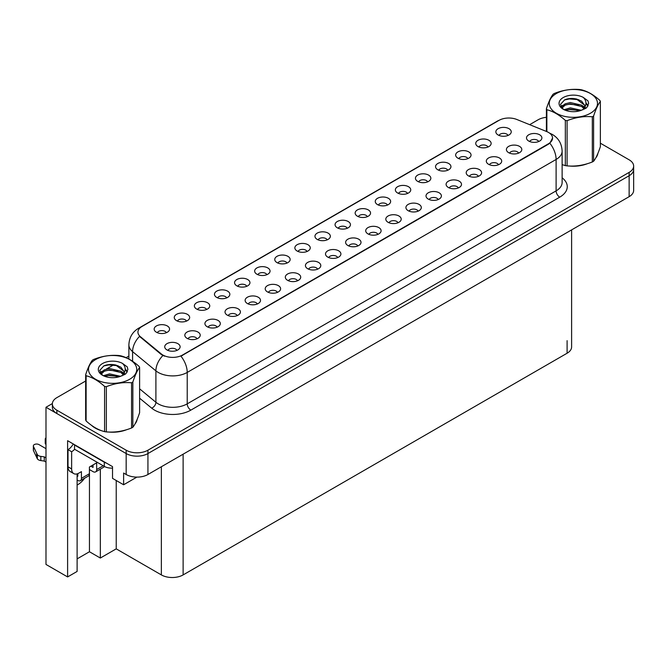 <?xml version="1.0" encoding="UTF-8"?>
<svg xmlns="http://www.w3.org/2000/svg" width="667" height="667" viewBox="0 0 667 667"><rect width="100%" height="100%" fill="white"/><g stroke="black" fill="none" stroke-linecap="round" stroke-linejoin="round"><path stroke-width="1" d="M246.765 286.285A4.619 2.668 0 0 0 245.523 284.984A4.619 2.668 0 0 0 240.97 284.309A4.619 2.668 0 0 0 237.752 286.285M247.699 279.54A7.696 4.444 0 0 0 237.836 279.039A7.696 4.444 0 0 0 235.293 284.567A7.696 4.444 0 0 0 236.818 285.818A7.696 4.444 0 0 0 249.225 284.567A7.696 4.444 0 0 0 247.699 279.54M508.046 135.426A4.619 2.668 0 0 0 506.812 134.134A4.619 2.668 0 0 0 502.259 133.458A4.619 2.668 0 0 0 499.041 135.426M508.988 128.681A7.696 4.444 0 0 0 499.124 128.189A7.696 4.444 0 0 0 496.573 133.708A7.696 4.444 0 0 0 498.099 134.967A7.696 4.444 0 0 0 510.513 133.708A7.696 4.444 0 0 0 508.988 128.681M498.507 164.732A4.619 2.668 0 0 0 497.265 163.432A4.619 2.668 0 0 0 492.713 162.756A4.619 2.668 0 0 0 489.495 164.732M499.441 157.987A7.696 4.444 0 0 0 489.578 157.495A7.696 4.444 0 0 0 487.035 163.015A7.696 4.444 0 0 0 488.561 164.274A7.696 4.444 0 0 0 500.967 163.015A7.696 4.444 0 0 0 499.441 157.987M266.858 274.679A4.619 2.668 0 0 0 265.624 273.378A4.619 2.668 0 0 0 261.072 272.703A4.619 2.668 0 0 0 257.854 274.679M267.8 267.934A7.696 4.444 0 0 0 257.937 267.434A7.696 4.444 0 0 0 255.386 272.961A7.696 4.444 0 0 0 256.912 274.212A7.696 4.444 0 0 0 269.326 272.961A7.696 4.444 0 0 0 267.8 267.934M438.211 199.541A4.619 2.668 0 0 0 436.968 198.249A4.619 2.668 0 0 0 432.424 197.574A4.619 2.668 0 0 0 429.198 199.541M439.144 192.796A7.696 4.444 0 0 0 429.281 192.304A7.696 4.444 0 0 0 426.738 197.824A7.696 4.444 0 0 0 428.264 199.083A7.696 4.444 0 0 0 440.67 197.824A7.696 4.444 0 0 0 439.144 192.796M387.452 205.052A4.619 2.668 0 0 0 386.218 203.752A4.619 2.668 0 0 0 381.666 203.076A4.619 2.668 0 0 0 378.447 205.052M388.394 198.307A7.696 4.444 0 0 0 378.531 197.816A7.696 4.444 0 0 0 375.98 203.335A7.696 4.444 0 0 0 377.505 204.594A7.696 4.444 0 0 0 389.92 203.335A7.696 4.444 0 0 0 388.394 198.307M317.617 269.168A4.619 2.668 0 0 0 316.375 267.867A4.619 2.668 0 0 0 311.831 267.192A4.619 2.668 0 0 0 308.604 269.168M318.551 262.423A7.696 4.444 0 0 0 308.688 261.931A7.696 4.444 0 0 0 306.145 267.45A7.696 4.444 0 0 0 307.67 268.709A7.696 4.444 0 0 0 320.077 267.45A7.696 4.444 0 0 0 318.551 262.423M447.749 170.243A4.619 2.668 0 0 0 446.515 168.943A4.619 2.668 0 0 0 441.963 168.267A4.619 2.668 0 0 0 438.744 170.243M448.691 163.498A7.696 4.444 0 0 0 438.828 162.998A7.696 4.444 0 0 0 436.276 168.526A7.696 4.444 0 0 0 437.802 169.777A7.696 4.444 0 0 0 450.217 168.526A7.696 4.444 0 0 0 448.691 163.498M377.914 234.359A4.619 2.668 0 0 0 376.672 233.058A4.619 2.668 0 0 0 372.128 232.383A4.619 2.668 0 0 0 368.901 234.359M378.848 227.614A7.696 4.444 0 0 0 368.984 227.113A7.696 4.444 0 0 0 366.441 232.641A7.696 4.444 0 0 0 367.967 233.892A7.696 4.444 0 0 0 380.373 232.641A7.696 4.444 0 0 0 378.848 227.614M407.554 193.447A4.619 2.668 0 0 0 406.311 192.154A4.619 2.668 0 0 0 401.767 191.479A4.619 2.668 0 0 0 398.541 193.447M408.487 186.702A7.696 4.444 0 0 0 398.633 186.21A7.696 4.444 0 0 0 396.081 191.729A7.696 4.444 0 0 0 397.607 192.988A7.696 4.444 0 0 0 410.022 191.729A7.696 4.444 0 0 0 408.487 186.702M337.719 257.562A4.619 2.668 0 0 0 336.476 256.261A4.619 2.668 0 0 0 331.924 255.586A4.619 2.668 0 0 0 328.706 257.562M338.653 250.817A7.696 4.444 0 0 0 328.789 250.325A7.696 4.444 0 0 0 326.238 255.845A7.696 4.444 0 0 0 327.772 257.103A7.696 4.444 0 0 0 340.178 255.845A7.696 4.444 0 0 0 338.653 250.817M467.85 158.638A4.619 2.668 0 0 0 466.608 157.337A4.619 2.668 0 0 0 462.064 156.662A4.619 2.668 0 0 0 458.838 158.638M468.784 151.893A7.696 4.444 0 0 0 458.921 151.401A7.696 4.444 0 0 0 456.378 156.92A7.696 4.444 0 0 0 457.904 158.179A7.696 4.444 0 0 0 470.31 156.92A7.696 4.444 0 0 0 468.784 151.893M398.007 222.753A4.619 2.668 0 0 0 396.773 221.452A4.619 2.668 0 0 0 392.221 220.777A4.619 2.668 0 0 0 389.003 222.753M398.949 216.008A7.696 4.444 0 0 0 389.086 215.516A7.696 4.444 0 0 0 386.535 221.035A7.696 4.444 0 0 0 388.069 222.294A7.696 4.444 0 0 0 400.475 221.035A7.696 4.444 0 0 0 398.949 216.008M186.468 321.094A4.619 2.668 0 0 0 185.226 319.793A4.619 2.668 0 0 0 180.674 319.118A4.619 2.668 0 0 0 177.455 321.094M187.402 314.349A7.696 4.444 0 0 0 177.539 313.849A7.696 4.444 0 0 0 174.996 319.376A7.696 4.444 0 0 0 176.522 320.635A7.696 4.444 0 0 0 188.928 319.376A7.696 4.444 0 0 0 187.402 314.349M286.96 263.073A4.619 2.668 0 0 0 285.718 261.772A4.619 2.668 0 0 0 281.174 261.097A4.619 2.668 0 0 0 277.947 263.073M287.894 256.328A7.696 4.444 0 0 0 278.039 255.836A7.696 4.444 0 0 0 275.488 261.356A7.696 4.444 0 0 0 277.013 262.615A7.696 4.444 0 0 0 289.428 261.356A7.696 4.444 0 0 0 287.894 256.328M197.023 338.794A4.619 2.668 0 0 0 195.781 337.494A4.619 2.668 0 0 0 191.237 336.818A4.619 2.668 0 0 0 188.011 338.794M197.957 332.049A7.696 4.444 0 0 0 188.102 331.549A7.696 4.444 0 0 0 185.551 337.077A7.696 4.444 0 0 0 187.077 338.327A7.696 4.444 0 0 0 199.491 337.077A7.696 4.444 0 0 0 197.957 332.049M347.257 228.264A4.619 2.668 0 0 0 346.015 226.963A4.619 2.668 0 0 0 341.471 226.288A4.619 2.668 0 0 0 338.244 228.264M348.191 221.519A7.696 4.444 0 0 0 338.336 221.019A7.696 4.444 0 0 0 335.784 226.547A7.696 4.444 0 0 0 337.31 227.797A7.696 4.444 0 0 0 349.725 226.547A7.696 4.444 0 0 0 348.191 221.519M237.219 315.583A4.619 2.668 0 0 0 235.985 314.282A4.619 2.668 0 0 0 231.432 313.607A4.619 2.668 0 0 0 228.214 315.583M238.161 308.838A7.696 4.444 0 0 0 228.297 308.346A7.696 4.444 0 0 0 225.746 313.865A7.696 4.444 0 0 0 227.272 315.124A7.696 4.444 0 0 0 239.686 313.865A7.696 4.444 0 0 0 238.161 308.838M297.515 280.774A4.619 2.668 0 0 0 296.281 279.473A4.619 2.668 0 0 0 291.729 278.798A4.619 2.668 0 0 0 288.511 280.774M298.457 274.029A7.696 4.444 0 0 0 288.594 273.528A7.696 4.444 0 0 0 286.043 279.056A7.696 4.444 0 0 0 287.569 280.315A7.696 4.444 0 0 0 299.983 279.056A7.696 4.444 0 0 0 298.457 274.029M367.359 216.658A4.619 2.668 0 0 0 366.116 215.358A4.619 2.668 0 0 0 361.564 214.682A4.619 2.668 0 0 0 358.346 216.658M368.292 209.913A7.696 4.444 0 0 0 358.429 209.413A7.696 4.444 0 0 0 355.878 214.941A7.696 4.444 0 0 0 357.412 216.2A7.696 4.444 0 0 0 369.818 214.941A7.696 4.444 0 0 0 368.292 209.913M257.32 303.977A4.619 2.668 0 0 0 256.078 302.685A4.619 2.668 0 0 0 251.534 302.009A4.619 2.668 0 0 0 248.307 303.977M258.254 297.232A7.696 4.444 0 0 0 248.399 296.74A7.696 4.444 0 0 0 245.848 302.259A7.696 4.444 0 0 0 247.374 303.518A7.696 4.444 0 0 0 259.788 302.259A7.696 4.444 0 0 0 258.254 297.232M427.655 181.849A4.619 2.668 0 0 0 426.413 180.549A4.619 2.668 0 0 0 421.861 179.873A4.619 2.668 0 0 0 418.643 181.849M428.589 175.104A7.696 4.444 0 0 0 418.726 174.604A7.696 4.444 0 0 0 416.175 180.132A7.696 4.444 0 0 0 417.709 181.382A7.696 4.444 0 0 0 430.115 180.132A7.696 4.444 0 0 0 428.589 175.104M357.812 245.956A4.619 2.668 0 0 0 356.578 244.664A4.619 2.668 0 0 0 352.026 243.989A4.619 2.668 0 0 0 348.808 245.956M358.754 239.22A7.696 4.444 0 0 0 348.891 238.719A7.696 4.444 0 0 0 346.34 244.239A7.696 4.444 0 0 0 347.866 245.498A7.696 4.444 0 0 0 360.28 244.239A7.696 4.444 0 0 0 358.754 239.22M307.062 251.467A4.619 2.668 0 0 0 305.82 250.167A4.619 2.668 0 0 0 301.267 249.491A4.619 2.668 0 0 0 298.049 251.467M307.996 244.722A7.696 4.444 0 0 0 298.132 244.23A7.696 4.444 0 0 0 295.589 249.75A7.696 4.444 0 0 0 297.115 251.009A7.696 4.444 0 0 0 309.521 249.75A7.696 4.444 0 0 0 307.996 244.722M518.601 153.127A4.619 2.668 0 0 0 517.367 151.834A4.619 2.668 0 0 0 512.815 151.151A4.619 2.668 0 0 0 509.596 153.127M519.543 146.381A7.696 4.444 0 0 0 509.68 145.89A7.696 4.444 0 0 0 507.128 151.409A7.696 4.444 0 0 0 508.654 152.668A7.696 4.444 0 0 0 521.069 151.409A7.696 4.444 0 0 0 519.543 146.381M277.422 292.379A4.619 2.668 0 0 0 276.18 291.079A4.619 2.668 0 0 0 271.627 290.403A4.619 2.668 0 0 0 268.409 292.379M278.356 285.634A7.696 4.444 0 0 0 268.493 285.134A7.696 4.444 0 0 0 265.941 290.662A7.696 4.444 0 0 0 267.475 291.913A7.696 4.444 0 0 0 279.882 290.662A7.696 4.444 0 0 0 278.356 285.634M166.366 332.7A4.619 2.668 0 0 0 165.124 331.399A4.619 2.668 0 0 0 160.58 330.724A4.619 2.668 0 0 0 157.362 332.7M167.309 325.955A7.696 4.444 0 0 0 157.445 325.454A7.696 4.444 0 0 0 154.894 330.982A7.696 4.444 0 0 0 156.42 332.233A7.696 4.444 0 0 0 168.834 330.982A7.696 4.444 0 0 0 167.309 325.955M226.663 297.882A4.619 2.668 0 0 0 225.421 296.59A4.619 2.668 0 0 0 220.877 295.906A4.619 2.668 0 0 0 217.659 297.882M227.597 291.137A7.696 4.444 0 0 0 217.742 290.645A7.696 4.444 0 0 0 215.191 296.165A7.696 4.444 0 0 0 216.717 297.424A7.696 4.444 0 0 0 229.131 296.165A7.696 4.444 0 0 0 227.597 291.137M176.922 350.392A4.619 2.668 0 0 0 175.688 349.099A4.619 2.668 0 0 0 171.136 348.424A4.619 2.668 0 0 0 167.917 350.392M177.864 343.655A7.696 4.444 0 0 0 168.001 343.155A7.696 4.444 0 0 0 165.449 348.674A7.696 4.444 0 0 0 166.975 349.933A7.696 4.444 0 0 0 179.39 348.674A7.696 4.444 0 0 0 177.864 343.655M538.703 141.521A4.619 2.668 0 0 0 537.46 140.228A4.619 2.668 0 0 0 532.916 139.553A4.619 2.668 0 0 0 529.698 141.521M539.636 134.784A7.696 4.444 0 0 0 529.781 134.284A7.696 4.444 0 0 0 527.23 139.803A7.696 4.444 0 0 0 528.756 141.062A7.696 4.444 0 0 0 541.17 139.803A7.696 4.444 0 0 0 539.636 134.784M327.155 239.862A4.619 2.668 0 0 0 325.921 238.569A4.619 2.668 0 0 0 321.369 237.894A4.619 2.668 0 0 0 318.151 239.862M328.097 233.117A7.696 4.444 0 0 0 318.234 232.625A7.696 4.444 0 0 0 315.683 238.144A7.696 4.444 0 0 0 317.209 239.403A7.696 4.444 0 0 0 329.623 238.144A7.696 4.444 0 0 0 328.097 233.117M217.125 327.189A4.619 2.668 0 0 0 215.883 325.888A4.619 2.668 0 0 0 211.331 325.213A4.619 2.668 0 0 0 208.112 327.189M218.059 320.443A7.696 4.444 0 0 0 208.196 319.952A7.696 4.444 0 0 0 205.644 325.471A7.696 4.444 0 0 0 207.179 326.73A7.696 4.444 0 0 0 219.585 325.471A7.696 4.444 0 0 0 218.059 320.443M487.952 147.032A4.619 2.668 0 0 0 486.71 145.731A4.619 2.668 0 0 0 482.158 145.056A4.619 2.668 0 0 0 478.939 147.032M488.886 140.287A7.696 4.444 0 0 0 479.023 139.795A7.696 4.444 0 0 0 476.471 145.314A7.696 4.444 0 0 0 478.006 146.573A7.696 4.444 0 0 0 490.412 145.314A7.696 4.444 0 0 0 488.886 140.287M418.109 211.147A4.619 2.668 0 0 0 416.867 209.847A4.619 2.668 0 0 0 412.323 209.171A4.619 2.668 0 0 0 409.104 211.147M419.051 204.402A7.696 4.444 0 0 0 409.188 203.91A7.696 4.444 0 0 0 406.637 209.43A7.696 4.444 0 0 0 408.162 210.689A7.696 4.444 0 0 0 420.577 209.43A7.696 4.444 0 0 0 419.051 204.402M206.562 309.488A4.619 2.668 0 0 0 205.328 308.187A4.619 2.668 0 0 0 200.775 307.512A4.619 2.668 0 0 0 197.557 309.488M207.504 302.743A7.696 4.444 0 0 0 197.64 302.251A7.696 4.444 0 0 0 195.089 307.77A7.696 4.444 0 0 0 196.615 309.029A7.696 4.444 0 0 0 209.029 307.77A7.696 4.444 0 0 0 207.504 302.743M478.406 176.338A4.619 2.668 0 0 0 477.163 175.037A4.619 2.668 0 0 0 472.62 174.362A4.619 2.668 0 0 0 469.401 176.338M479.348 169.593A7.696 4.444 0 0 0 469.485 169.093A7.696 4.444 0 0 0 466.933 174.621A7.696 4.444 0 0 0 468.459 175.88A7.696 4.444 0 0 0 480.874 174.621A7.696 4.444 0 0 0 479.348 169.593M458.304 187.944A4.619 2.668 0 0 0 457.07 186.643A4.619 2.668 0 0 0 452.518 185.968A4.619 2.668 0 0 0 449.3 187.944M459.246 181.199A7.696 4.444 0 0 0 449.383 180.699A7.696 4.444 0 0 0 446.832 186.226A7.696 4.444 0 0 0 448.357 187.477A7.696 4.444 0 0 0 460.772 186.226A7.696 4.444 0 0 0 459.246 181.199M548.491 132.433A13.857 7.996 0 0 0 546.64 131.541L516.767 119.46A13.857 7.996 0 0 0 499.024 120.36L141.996 326.488A13.857 7.996 0 0 0 137.936 332.141A13.857 7.996 0 0 0 140.445 336.727L161.364 353.977A13.857 7.996 0 0 0 182.508 355.044L548.491 143.747A13.857 7.996 0 0 0 552.551 138.086A13.857 7.996 0 0 0 548.491 132.433M52.376 403.577L45.99 407.262L126.163 453.552A15.391 8.888 0 0 0 147.932 453.552L629.139 175.729A15.391 8.888 0 0 0 633.65 169.443A15.391 8.888 0 0 1 629.139 175.729L147.932 453.552A15.391 8.888 0 0 1 126.163 453.552L56.87 413.548A15.391 8.888 0 0 1 52.359 407.262L52.359 403.91A15.391 8.888 0 0 0 56.87 410.197L126.163 450.2A15.391 8.888 0 0 0 147.932 450.2L629.139 172.378A15.391 8.888 0 0 0 633.65 166.091A15.391 8.888 0 0 0 629.139 159.813L600.367 143.197M77.114 473.87L77.114 571.436L67.609 576.93L67.609 440.695L112.523 466.625L112.523 478.356L123.62 484.767L123.62 473.036L126.163 474.504A15.391 8.888 0 0 0 147.932 474.504L629.139 196.673A15.391 8.888 0 0 0 633.65 190.395L633.65 166.091M136.893 477.105L123.62 484.767M67.609 576.93L45.99 564.44L45.99 407.262M571.611 229.89L571.611 346.94A15.391 8.888 180 0 1 567.1 353.227L183.125 574.912A15.391 8.888 180 0 1 161.356 574.912L116.225 548.858L116.225 480.49M116.225 548.858L100.333 558.037L100.333 469.159M77.114 558.871L89.453 551.751L100.333 558.037M77.114 485.034A16.417 9.48 120 0 0 84.584 478.247M89.453 551.751L89.453 469.56M91.562 425.371A24.629 14.215 0 0 0 95.214 428.064A24.629 14.215 0 0 0 101.784 430.774M552.551 138.086L549.833 143.18L548.491 144.155L180.949 356.161A17.959 10.372 60 0 1 187.219 372.428A20.519 11.848 180 0 1 158.196 372.428A20.519 11.848 180 0 1 155.903 370.852L132.591 351.634A20.519 11.848 180 0 1 128.881 344.831L128.881 359.013M95.614 427.981A20.519 11.848 0 0 0 96.798 428.898M164.474 356.161L161.364 354.586L139.511 336.393A17.959 12.014 129.5 0 0 132.591 351.634L132.591 361.272M565.333 165.616L565.333 120.402A27.706 16 -0 0 0 567.092 120.677L567.092 165.883A27.706 16 -0 0 1 565.333 165.616L562.123 164.616A24.629 14.215 0 0 0 562.539 164.766M569.168 166.008A24.629 14.215 0 0 0 587.419 163.682M595.731 157.971A24.629 14.215 0 0 0 597.882 153.452M108.421 432.016A24.629 14.215 0 0 0 126.663 429.69M134.984 423.979A24.629 14.215 0 0 0 137.127 419.46M546.398 117.325A15.391 8.888 0 0 0 538.077 119.802L529.656 124.671M128.881 356.053L126.088 357.662M113.949 364.674L106.136 369.185M85.651 381.015L56.87 397.632A15.391 8.888 0 0 0 52.359 403.91M103.202 465.766L96.665 469.535A5.128 2.96 60 0 1 95.606 471.886A5.128 2.96 60 0 1 93.038 471.627L89.411 469.535M96.665 469.535L96.665 462.831L89.411 467.025L89.411 473.728L81.432 478.331L81.432 471.636L78.889 473.095A10.263 5.928 -60 0 1 73.762 473.603A10.263 5.928 -60 0 1 71.636 468.909L71.636 451.734L68.009 449.641A10.263 5.928 120 0 0 73.278 443.972M90.862 466.183L93.038 467.442L93.038 464.932M106.612 463.206A10.263 5.928 180 0 1 104.285 462.206L74.537 445.031A10.263 5.928 0 0 0 74.846 444.872M74.537 445.031L74.537 449.216L104.285 466.391A10.263 5.928 0 0 0 112.523 468.101M73.762 473.603L70.135 471.511A10.263 5.928 -60 0 1 68.009 466.817L68.009 449.641M74.621 449.266A10.263 5.928 -60 0 1 71.636 451.734M77.114 475.838L77.806 476.238L77.806 473.628M45.99 462.056L44.264 461.064L44.264 456.878L45.99 457.87M81.432 478.331A5.128 2.96 60 0 1 80.365 480.682A5.128 2.96 60 0 1 77.806 480.432L77.114 480.032M45.99 448.658L38.944 444.589A3.277 1.893 180 0 0 35.376 444.18A3.277 1.893 180 0 0 33.35 445.923A3.277 1.893 180 0 0 33.458 446.415L37.352 454.677A5.128 2.96 0 0 0 40.845 456.386L44.264 456.878M44.264 461.064L40.845 460.58L40.845 456.386M37.352 454.677L37.352 458.863L33.458 450.6A3.277 1.893 0 0 1 33.35 450.117L33.35 445.923M37.352 458.863A5.128 2.96 0 0 0 40.845 460.58M80.365 480.682L88.352 476.071A5.128 2.96 -120 0 0 89.411 473.728M36.66 453.31L36.66 457.495M95.606 471.886L103.585 467.275A5.128 2.96 -120 0 0 104.344 466.433M45.99 440.262A3.277 1.893 180 0 1 45.239 439.061A3.277 1.893 180 0 1 45.99 437.86M45.239 439.061L45.239 443.247A3.277 1.893 0 0 0 45.99 444.455M556.328 93.555A24.112 13.924 -0 0 0 556.328 113.248A24.112 13.924 -0 0 0 590.428 113.248A24.112 13.924 -0 0 0 590.428 93.555A24.112 13.924 -0 0 0 556.328 93.555M567.092 165.883C575.463 166.617 583.875 165.316 592.321 161.981A27.706 16 -0 0 0 592.971 161.614A27.706 16 -0 0 0 593.605 161.239C595.848 158.429 598.099 153.577 600.367 146.673L600.367 101.467A27.706 16 -0 0 0 599.891 100.45C593.722 94.864 587.569 91.304 581.424 89.787A27.706 16 -0 0 0 579.673 89.52C571.227 88.794 562.815 90.095 554.444 93.422A27.706 16 -0 0 0 553.793 93.789A27.706 16 -0 0 0 553.16 94.164C550.892 97.007 548.641 101.868 546.398 108.729A27.706 16 -0 0 0 546.865 109.738L546.865 131.632M565.333 120.402C559.163 114.807 553.01 111.256 546.865 109.738M592.321 161.981L592.321 116.775C583.942 116.041 575.538 117.342 567.092 120.677M592.321 116.775A27.706 16 -0 0 0 592.971 116.408A27.706 16 -0 0 0 593.605 116.033L593.605 161.239M581.357 110.297L570.343 107.862L564.099 109.705M579.823 110.797L570.343 109.188L565.499 110.313M584.375 107.971L581.674 105.178L570.343 102.543L565.091 103.852L562.048 106.445L561.656 107.854M583.942 108.629L581.674 106.512L570.343 103.869L565.091 105.178L561.897 108.112M582.908 109.78L584.709 107.287L585.109 105.528L576.313 98.974C571.927 98.082 568.026 98.391 564.599 99.9L560.472 104.411L563.248 109.23M584.492 109.088L585.109 106.587M585.076 106.053L581.674 101.192L576.621 99.033M563.24 97.549A14.332 8.279 -0 0 0 563.24 109.255A14.332 8.279 -0 0 0 581.165 110.355L586.752 107.645L588.636 103.402L587.994 100.875L583.292 97.424A14.332 8.279 -0 0 0 563.24 97.549M583.292 97.424C586.285 100.459 586.752 103.744 584.709 107.279M546.398 131.441L546.398 108.729M600.367 101.467C598.116 104.269 595.864 109.13 593.605 116.033M578.773 110.355L569.435 109.555L565.716 110.23M585.593 108.463L584.942 107.937M584.542 107.654L583.875 107.212M578.773 105.036L569.435 104.235L565.716 104.911M562.123 106.311L561.03 106.987M587.927 106.061L585.959 103.468M578.814 99.725L569.435 98.916L564.432 99.983M588.636 103.535L587.994 100.875M586.018 108.187L585.059 107.362M584.767 107.145L582.474 105.77M563.031 105.194L560.78 106.503M588.086 105.745L585.959 102.801M95.581 359.571A24.112 13.924 -0 0 0 95.581 379.256A24.112 13.924 -0 0 0 129.681 379.256A24.112 13.924 -0 0 0 129.681 359.571A24.112 13.924 -0 0 0 95.581 359.571M93.038 359.796A27.706 16 -0 0 0 92.413 360.172C90.145 363.023 87.894 367.876 85.651 374.737A27.706 16 -0 0 0 86.118 375.754L86.118 420.96C92.263 426.538 98.416 430.09 104.586 431.624A27.706 16 -0 0 0 106.345 431.891C114.716 432.625 123.128 431.324 131.566 427.989A27.706 16 -0 0 0 132.224 427.63A27.706 16 -0 0 0 132.85 427.247C135.101 424.445 137.352 419.585 139.611 412.681L139.611 367.475A27.706 16 -0 0 0 139.145 366.466C132.975 360.872 126.813 357.32 120.677 355.803A27.706 16 -0 0 0 118.918 355.528C110.48 354.811 102.068 356.111 93.697 359.43A27.706 16 -0 0 0 93.038 359.796M104.586 431.624L104.586 386.418C98.416 380.824 92.263 377.272 86.118 375.754M104.586 386.418A27.706 16 -0 0 0 106.345 386.685L106.345 431.891M131.566 427.989L131.566 382.783C123.195 382.049 114.782 383.35 106.345 386.685M131.566 382.783A27.706 16 -0 0 0 132.224 382.416A27.706 16 -0 0 0 132.85 382.041L132.85 427.247M85.651 374.737L85.651 419.952A27.706 16 -0 0 0 86.118 420.96M120.61 376.313L109.596 373.87L103.343 375.721M119.076 376.805L109.596 375.204L104.752 376.33M123.628 373.979L120.927 371.194L109.596 368.551L104.335 369.86L101.301 372.453L100.909 373.862M123.195 374.646L120.927 372.519L109.596 369.885L104.335 371.194L101.142 374.12M122.161 375.796L123.962 373.295L124.362 371.544L115.566 364.982C111.181 364.09 107.27 364.399 103.852 365.916L99.725 370.418L102.493 375.238M123.745 375.096L124.362 372.595M124.32 372.069L120.927 367.2L115.875 365.041M102.493 363.565A14.332 8.279 -0 0 0 102.493 375.263A14.332 8.279 -0 0 0 120.419 376.363L126.005 373.653L127.889 369.418L127.247 366.883L122.545 363.44A14.332 8.279 -0 0 0 102.493 363.565M122.545 363.44C125.529 366.475 126.005 369.76 123.962 373.295M139.611 367.475C137.369 370.285 135.118 375.137 132.85 382.041M118.026 376.363L108.679 375.563L104.969 376.238M124.846 374.479L124.195 373.945M123.795 373.662L123.128 373.228M118.026 371.044L108.679 370.243L104.969 370.919M101.376 372.328L100.275 373.003M127.18 372.069L125.213 369.485M118.059 365.733L108.679 364.924L103.685 365.991M127.889 369.543L127.247 366.883M125.271 374.195L124.312 373.37M124.02 373.161L121.727 371.786M102.276 371.211L100.033 372.511M127.339 371.752L125.204 368.818M629.139 196.673L629.139 172.378M147.932 474.504L147.932 450.2M126.163 474.504L126.163 450.2M183.125 574.912L183.125 454.185M567.1 353.227L567.1 340.662M161.356 574.912L161.356 466.75M140.445 336.727L140.445 337.335M161.364 353.977L161.364 354.586M182.508 355.044L182.508 355.461M562.123 177.797A25.654 14.807 180 0 1 559.738 197.157L190.854 410.13A5.128 2.96 60 0 1 187.219 403.852L556.111 190.87A20.519 11.848 0 0 0 562.123 182.491L562.123 151.075A20.519 11.848 180 0 1 556.111 159.455A17.959 10.372 -120 0 0 549.833 143.18M190.854 410.13A25.654 14.807 180 0 1 154.569 410.13A25.654 14.807 180 0 1 151.692 408.154L139.611 398.191M162.898 355.536A17.959 12.014 129.5 0 0 155.903 370.852L155.903 402.268A20.519 11.848 0 0 0 158.196 403.852A20.519 11.848 0 0 0 187.219 403.852L187.219 372.428L556.111 159.455L556.111 190.87A5.128 2.96 60 0 0 559.738 197.157M562.123 151.075C561.772 143.697 558.529 138.161 552.393 134.476L549.8 133.217A17.959 8.413 112 0 0 549.558 133.125M140.47 327.539A17.959 10.372 -120 0 0 138.611 328.239C132.466 331.924 129.223 337.452 128.881 344.831M138.611 328.239L497.515 121.019A17.959 10.372 60 0 1 498.883 120.444M56.87 410.197L56.87 413.548M139.611 388.836L155.903 402.268A5.128 3.435 -50.5 0 1 151.692 408.154M104.285 462.206L104.285 466.391M71.636 468.909L68.009 466.817M33.458 446.415L33.458 450.6M497.515 121.019L500.809 119.485"/></g></svg>
